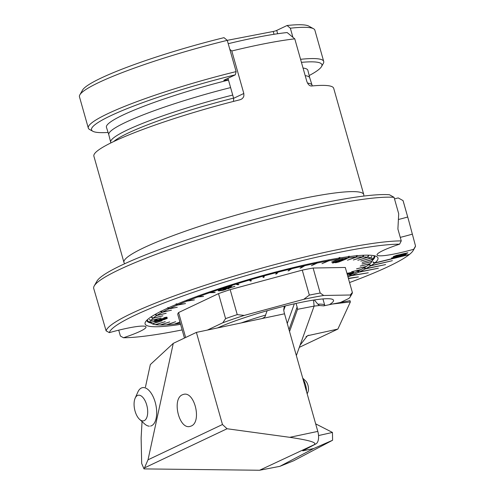 <?xml version="1.0" encoding="UTF-8"?>
<svg xmlns="http://www.w3.org/2000/svg" width="495" height="495" viewBox="0 0 495 495"><rect width="100%" height="100%" fill="white"/><g stroke="black" fill="none" stroke-linecap="round" stroke-linejoin="round"><path stroke-width="0.74" d="M332.442 304.029L350.002 300.644L350.367 301.931L332.442 304.029L323.742 305.861L319.448 305.514L314.102 306.108L300.069 345.232L307.395 335.765L337.875 329.07L350.367 301.931M145.462 387.028L150.332 364.568L173.275 343.357L196.397 332.393L261.836 318.588C264.367 317.623 265.598 316.466 265.53 315.123A56.913 6.837 164.2 0 0 241.183 322.95M313.564 300.094L314.102 306.108L297.514 309.319L289.544 331.539M296.35 355.589L300.063 345.232M299.302 347.354L337.875 329.07M259.559 470.25L315.971 443.86L302.736 450.84L313.663 448.532L279.873 466.339L259.559 470.25L144.014 468.901L141.681 463.481L141.125 437.982L142.046 421.598M144.014 468.901L148.024 459.805L173.275 343.357M279.873 466.339L293.727 460.734L332.591 440.253L332.461 432.438L315.668 423.856M313.663 448.532L332.591 440.253M315.971 443.86A10.469 5.117 -101.9 0 0 317.802 431.405L284.526 313.805A13.08 6.398 78.1 0 1 283.715 309.802L284.328 306.176M314.641 444.145C316.194 442.282 307.902 440.006 289.767 437.32L317.802 431.405M148.024 459.805L222.472 424.518L227.063 428.75L289.767 437.32M227.063 428.75L144.806 467.738M222.472 424.518L196.397 332.393M182.401 394.775L183.651 394.348C194.603 391.174 201.96 421.851 191.243 426.016L189.993 426.443C179.042 429.617 171.685 398.939 182.401 394.775M296.029 303.441L297.118 306.974A13.08 6.398 -101.9 0 0 297.514 309.319M262.288 318.477L284.526 313.805M267.164 310.73L265.53 315.123M318.539 435.557L332.461 432.438M324.838 305.632L324.782 305.458A56.913 6.837 164.2 0 0 317.833 304.165L319.448 305.514M317.833 304.165L314.375 299.97M233.584 98.109A104.668 12.573 164.2 0 0 113.695 141.551M110.998 142.857A104.668 12.573 -15.8 0 1 110.67 142.214L108.782 134.652A104.42 12.542 -15.8 0 1 230.608 87.59A104.42 12.542 164.2 0 0 108.813 134.745M309.752 77.882A104.42 12.542 164.2 0 0 305.192 75.648A104.42 12.542 -15.8 0 1 309.728 77.789L312.085 85.22A104.668 12.573 -15.8 0 1 312.141 85.938M307.5 83.067A104.668 12.573 -15.8 0 1 312.085 85.22M110.67 142.214A104.668 12.573 -15.8 0 1 232.718 95.059M309.74 77.839L307.871 70.321A104.668 12.573 164.2 0 0 303.039 68.044M228.48 80.066A104.668 12.573 164.2 0 0 106.45 127.314L108.795 134.696M108.083 132.45A119.71 14.38 -15.8 0 1 92.85 131.274A119.71 14.38 -15.8 0 1 235.354 74.801L224.266 80.054A2.617 0.316 164.2 0 0 223.851 80.363A2.617 0.316 164.2 0 0 224.971 80.308L228.362 79.658M301.43 62.351A119.71 14.38 -15.8 0 1 321.533 66.565A119.71 14.38 -15.8 0 1 309.171 75.549M292.916 37.311L290.342 28.209A122.327 14.695 -15.8 0 1 313.527 28.729L308.731 26.093A118.404 14.225 164.2 0 0 287.069 25.511L276.717 30.418A2.617 0.316 -15.8 0 1 273.228 31.482L227.254 40.336L224.012 37.657A118.404 14.225 164.2 0 0 82.547 90.096L79.843 94.854A122.327 14.695 164.2 0 0 79.466 96.81L88.302 128.05A122.327 14.695 164.2 0 0 89.651 129.517L92.85 131.274M313.527 28.729A122.327 14.695 -15.8 0 1 314.876 30.195L323.711 61.442A122.327 14.695 -15.8 0 1 323.334 63.397L321.533 66.565M290.342 28.209L287.075 25.511M79.843 94.854A122.327 14.695 164.2 0 1 227.279 40.355L236.121 71.602L235.354 74.801M236.121 71.602A122.327 14.695 164.2 0 0 88.302 128.05M300.57 59.307A122.327 14.695 -15.8 0 1 323.711 61.442M373.669 255.624A117.748 14.145 -15.8 0 1 374.121 256.398A117.748 14.145 -15.8 0 1 373.756 258.279L372.859 259.869A116.436 13.99 -15.8 0 1 372.853 259.869L371.955 261.453A115.131 13.829 -15.8 0 1 370.074 263.631L360.218 266.106L369.87 263.816A115.131 13.829 -15.8 0 1 366.405 266.397L356.555 268.835L366.077 266.613A115.131 13.829 -15.8 0 1 361.078 269.546L351.605 271.724L360.632 269.787A115.131 13.829 -15.8 0 1 354.185 273.036L347.243 274.372M179.914 322.01L174.407 324.107A115.131 13.829 -15.8 0 1 167.025 324.794L175.645 321.713L166.506 324.825A115.131 13.829 -15.8 0 1 160.516 325.011L169.717 321.917L160.102 325.005A115.131 13.829 -15.8 0 1 155.591 324.695L165.237 321.632L155.3 324.652A115.131 13.829 -15.8 0 1 152.342 323.848L152.182 323.761A115.131 13.829 -15.8 0 1 152.021 323.687L148.822 321.929A117.748 14.145 -15.8 0 1 147.529 320.519A117.748 14.145 -15.8 0 1 147.504 319.621M152.021 323.687A115.131 13.829 -15.8 0 1 150.808 322.48L149.199 321.589A116.436 13.99 -15.8 0 1 149.156 321.472L150.765 322.363A115.131 13.829 -15.8 0 1 151.025 320.618L149.416 319.702A116.436 13.99 -15.8 0 1 149.502 319.547L151.111 320.463A115.131 13.829 -15.8 0 1 152.986 318.285L151.402 317.344A116.436 13.99 -15.8 0 1 151.612 317.159L153.196 318.099A115.131 13.829 -15.8 0 1 156.655 315.519L155.114 314.548A116.436 13.99 -15.8 0 1 155.442 314.331L156.989 315.303A115.131 13.829 -15.8 0 1 161.983 312.37L160.504 311.361M160.949 311.12L162.428 312.128A115.131 13.829 -15.8 0 1 168.882 308.88L167.477 307.834M168.034 307.568L169.439 308.62A115.131 13.829 -15.8 0 1 177.235 305.112L175.929 304.023M176.585 303.738L177.891 304.827A115.131 13.829 -15.8 0 1 186.918 301.121L186.194 300.428M186.943 300.137L187.667 300.824A115.131 13.829 -15.8 0 1 197.783 296.963L197.177 296.295M198.006 295.998L198.613 296.66A115.131 13.829 -15.8 0 1 209.651 292.712L209.15 292.062M210.047 291.753L210.542 292.409A115.131 13.829 -15.8 0 1 222.335 288.437L221.933 287.787M222.88 287.477L223.282 288.127A115.131 13.829 -15.8 0 1 235.639 284.204L235.323 283.542M236.307 283.245L236.622 283.901A115.131 13.829 -15.8 0 1 249.356 280.071L249.115 279.403M250.117 279.112L250.359 279.78A115.131 13.829 -15.8 0 1 263.26 276.111L263.099 275.424M264.107 275.146L264.268 275.833A115.131 13.829 -15.8 0 1 277.138 272.386L277.051 271.668M278.048 271.409L278.134 272.132A115.131 13.829 -15.8 0 1 290.769 268.958L290.757 268.197M291.728 267.962L291.741 268.723A115.131 13.829 -15.8 0 1 303.936 265.871L304.004 265.066M304.939 264.856L304.864 265.667A115.131 13.829 -15.8 0 1 316.441 263.185L316.59 262.313M317.468 262.133L317.314 263.006A115.131 13.829 -15.8 0 1 322.796 261.917A115.131 13.829 -15.8 0 1 328.074 260.933L321.991 263.668L328.878 260.791A115.131 13.829 -15.8 0 1 338.66 259.157L331.619 262.053L339.378 259.046A115.131 13.829 -15.8 0 1 348.028 257.876L335.208 262.771L348.659 257.808A115.131 13.829 -15.8 0 1 356.035 257.128L347.422 260.203L356.561 257.091A115.131 13.829 -15.8 0 1 362.55 256.905L353.35 259.999L362.959 256.911A115.131 13.829 -15.8 0 1 367.476 257.221L357.829 260.283L367.766 257.264A115.131 13.829 -15.8 0 1 370.724 258.068L360.793 261.057L370.891 258.149A115.131 13.829 -15.8 0 1 372.252 259.436L362.229 262.418L372.296 259.553A115.131 13.829 -15.8 0 1 372.036 261.298L361.993 263.99L371.955 261.453M180.298 323.365A115.131 13.829 -15.8 0 1 175.032 324.039L174.871 323.934M152.342 323.848L162.106 320.779L152.169 323.767M175.032 324.039L179.957 322.158M353.708 273.129L353.628 273.296A115.131 13.829 -15.8 0 1 347.7 275.993M353.628 273.296L347.286 274.521M316.441 263.185L311.411 265.716L317.314 263.006M303.936 265.871L300.038 268.16L300.972 267.956L304.864 265.667M290.769 268.958L288.065 270.969L291.741 268.723M277.138 272.386L275.672 274.088L276.668 273.828L278.134 272.132M263.26 276.111L263.055 277.472L264.064 277.2L264.268 275.833M249.356 280.071L250.414 281.073L251.417 280.783L250.359 279.78M235.639 284.204L237.953 284.829L238.93 284.526L236.622 283.901M222.335 288.437L228.059 288.833L228.999 288.523L223.282 288.127M209.651 292.712L214.329 292.57L215.22 292.26L210.542 292.409M197.783 296.963L203.538 296.431L198.613 296.66M186.918 301.121L194.417 299.914L187.667 300.824M177.235 305.112L185.526 303.559L177.891 304.827M169.439 308.62L177.278 307.265L168.882 308.88M161.983 312.37L171.462 310.192L162.428 312.128M156.655 315.519L166.178 313.298L156.989 315.303M152.986 318.285L162.843 315.81L153.196 318.099M151.025 320.618L161.067 317.926L151.111 320.463M150.808 322.48L167.168 317.833L150.765 322.363M185.644 337.491L178.584 312.549A87.002 10.451 164.2 0 0 177.779 314.461L184.456 338.054M178.584 312.549L218.512 293.628L225.584 318.625A87.002 10.451 -15.8 0 1 237.241 314.622L230.169 289.631A87.002 10.451 164.2 0 0 218.512 293.628M225.584 318.625L222.806 322.771A84.385 10.135 -15.8 0 1 244.239 315.42L303.751 299.32A84.385 10.135 -15.8 0 1 323.699 295.478L350.256 295.001A84.385 10.135 -15.8 0 1 350.25 296.827L352.05 293.659A87.002 10.451 -15.8 0 0 352.36 292.452L345.287 267.455L313.112 268.036A87.002 10.451 164.2 0 0 307.828 269.014A87.002 10.451 164.2 0 0 302.266 270.128L230.169 289.631M350.318 272.559L352.298 272.733L347.212 274.261L353.845 272.25L346.933 273.283M346.605 258.829L336.006 262.678L338.945 261.948L346.605 258.829M337.844 261.682L343.214 259.275L339.508 260.042L333.686 262.164L332.318 262.882L332.826 263.043L337.807 261.552M229.21 287.824L232.031 285.98L231.567 285.943L224.928 288.115L230.559 286.457L228.009 288.109L228.857 288.313L234.939 286.327L230.051 287.886L229.216 287.972L229.092 287.409M226.357 288.87L222.533 289.043L218.208 290.72L222.131 290.621L225.547 289.618L226.357 288.87M155.282 320.884L164.161 318.489L166.97 317.283L163.87 317.697L165.602 317.592L164.903 318.099L160.25 319.114L156.884 320.426L155.69 320.383L157.169 319.578L154.576 320.568L154.409 320.927L155.282 320.884L155.114 320.308M163.437 318.947L154.743 321.849L164.519 319.485L167.329 318.273L165.336 318.483L163.437 318.947L165.992 318.656L163.721 319.733M151.767 317.252L151.402 317.344M155.603 314.436L155.114 314.548M228.059 288.833L227.947 288.455M237.953 284.829L237.773 284.21M250.414 281.073L249.499 279.291M263.816 275.226L263.711 275.95L263.247 276.074M263.711 275.95L264.064 277.2M276.476 273.153L276.668 273.828M288.925 270.332L289.037 270.734M328.074 260.933L328.315 259.98M329.119 259.832L328.878 260.791M338.66 259.157L339.186 257.542M339.91 257.431L339.378 259.046M348.028 257.876L348.666 256.255M349.291 256.181L348.659 257.808M356.035 257.128L356.759 255.488M357.279 255.457L356.561 257.091M362.55 256.905L363.349 255.265A116.436 13.99 -15.8 0 1 363.757 255.272L362.959 256.911M367.476 257.221L368.323 255.587A116.436 13.99 -15.8 0 1 368.614 255.63L367.766 257.264M370.724 258.068L371.615 256.447A116.436 13.99 -15.8 0 1 371.782 256.528L370.891 258.149M372.252 259.436L373.156 257.827A116.436 13.99 -15.8 0 1 373.199 257.951L372.296 259.553M372.036 261.298L372.939 259.714A116.436 13.99 -15.8 0 1 372.859 259.869L372.853 259.869M368.614 255.63L368.237 255.754M363.757 255.272L363.262 255.439M350.25 296.827A84.385 10.135 -15.8 0 1 348.777 298.51L340.356 302.501M222.806 322.771L207.411 330.072M329.379 304.673A66.726 8.019 164.2 0 0 332.776 299.487A66.726 8.019 164.2 0 0 304.815 301.622A66.726 8.019 164.2 0 0 217.583 327.925M352.36 292.452L350.256 295.001M323.699 295.478L320.185 293.034L313.112 268.036M302.266 270.128L309.338 295.119L303.751 299.32M309.338 295.119A87.002 10.451 -15.8 0 1 314.9 294.011A87.002 10.451 -15.8 0 1 320.185 293.034M244.239 315.42L237.241 314.622M353.294 272.101L353.411 272.516M350.361 272.708L346.97 273.413M352.527 272.188L352.619 272.516M332.708 262.622L332.826 263.043M342.831 259.281L342.936 259.646M342.181 259.374L342.342 259.937M338.617 261.261L333.475 262.635L340.034 260.036L341.989 259.807L338.617 261.261M333.382 262.3L333.475 262.635M229.061 287.428L229.216 287.972M233.931 286.506L234.03 286.846M228.678 287.675L228.857 288.313M228.195 287.985L228.294 288.35M226.036 288.777L226.184 289.297M225.423 289.191L225.547 289.618M219.31 290.515L219.434 290.949M218.45 290.392L218.592 290.893M224.959 288.733L225.435 289.173L225.305 288.727M225.435 289.173L222.304 290.417L219.229 290.497L221.618 289.42L225.058 289.074M219.106 290.058L219.229 290.497M154.601 320.556L154.712 320.939M165.534 317.307L165.639 317.685M166.654 317.159L166.759 317.518M166.097 317.202L166.258 317.765M160.281 319.102L160.392 319.504M166.209 318.322L166.351 318.836M155.758 321.28L155.906 321.8M161.834 319.38L163.48 319.065M163.684 319.615L156.395 321.509L161.865 319.498M182.154 329.918A158.177 19.002 -15.8 0 1 177.365 330.852A158.177 19.002 -15.8 0 1 123.465 337.745A37.614 4.517 164.2 0 0 146 326.966A37.614 4.517 164.2 0 0 145.301 326.384A37.614 4.517 164.2 0 0 109.346 332.64A158.177 19.002 -15.8 0 1 231.307 280.034A158.177 19.002 -15.8 0 1 399.595 244.171A37.614 4.517 164.2 0 0 377.066 254.95A37.614 4.517 164.2 0 0 377.765 255.531A37.614 4.517 164.2 0 0 413.721 249.276A158.177 19.002 -15.8 0 1 413.238 250.421A158.177 19.002 -15.8 0 1 409.6 254.325L374.851 262.901A121.021 14.541 164.2 0 0 376.646 256.558A121.021 14.541 164.2 0 0 325.933 260.432A121.021 14.541 164.2 0 0 145.462 321.973A121.021 14.541 164.2 0 0 180.582 324.367M406.11 254.411L391.434 258.037L406.067 254.244M396.625 256.292L404.91 254.158L407.88 252.815L396.13 255.463L393.166 256.812L396.575 256.132M373.471 262.072L372.976 262.195A119.71 14.38 164.2 0 0 373.273 261.954L374.851 262.901M409.408 254.374L409.303 254.566A158.177 19.002 -15.8 0 1 349.557 282.546M123.465 337.745L120.39 336.025L118.732 330.171M413.238 250.421L415.039 247.253A160.788 19.317 164.2 0 0 415.534 246.058L413.721 249.276M347.985 277.002A121.021 14.541 164.2 0 0 350.807 275.789L368.261 272.807L351.611 275.443A121.021 14.541 164.2 0 0 358.689 272.231L378.353 268.222L359.376 271.904A121.021 14.541 164.2 0 0 365.322 268.909L385.58 264.584L365.892 268.606A121.021 14.541 164.2 0 0 370.637 265.865L392.349 260.679L371.071 265.592A121.021 14.541 164.2 0 0 374.554 263.142L372.976 262.195M374.554 263.142L409.303 254.566M348.437 278.592L358.405 276.928L348.375 278.369M369.734 264.738L369.103 264.887A119.71 14.38 164.2 0 0 369.536 264.615L371.071 265.592M370.637 265.865L369.103 264.887M364.413 267.591L365.892 268.606M365.322 268.909L363.844 267.894M357.972 270.858L359.376 271.904M358.689 272.231L357.279 271.186M350.293 274.36L351.611 275.443M350.807 275.789L349.489 274.706M374.579 255.81A118.404 14.225 -15.8 0 1 374.752 256.218A118.404 14.225 -15.8 0 1 372.71 260.116M364.617 267.733L364.079 267.844M150.678 322.95A118.404 14.225 -15.8 0 1 146.897 320.698A118.404 14.225 -15.8 0 1 146.829 320.259M124.709 263.724L124.183 262.925A124.616 14.974 -15.8 0 1 123.942 262.399L93.883 156.173A124.616 14.974 164.2 0 1 240.044 99.755L241.77 98.994L243.113 97.682L243.868 96.036L243.818 93.475L233.64 98.301L227.978 78.297M233.64 98.301L233.485 101.413M243.818 93.475L231.796 50.985L229.829 49.352M123.942 262.399A124.616 14.974 -15.8 0 1 143.866 247.729A124.616 14.974 -15.8 0 1 310.161 197.041A124.616 14.974 -15.8 0 1 363.757 194.541L333.698 88.308A124.616 14.974 164.2 0 0 311.423 86.006C309.48 85.969 307.94 84.416 306.807 81.347L294.779 38.851L287.149 32.546A115.459 13.872 164.2 0 0 228.226 43.69M294.779 38.851A124.616 14.974 164.2 0 0 266.663 43.319A124.616 14.974 164.2 0 0 231.796 50.985M363.757 194.541A124.616 14.974 -15.8 0 1 363.825 195.117L363.794 196.07M403.035 200.586L408.765 220.733L403.165 200.939A160.788 19.317 164.2 0 0 403.035 200.586L398.197 197.913A23.55 2.828 -15.8 0 1 394.496 198.885M408.765 220.733L415.534 246.058M94.229 285.924A160.788 19.317 -15.8 0 0 93.728 288.498L106.109 330.858A160.788 19.317 -15.8 0 1 189.993 290.348A160.788 19.317 -15.8 0 1 346.389 247.902A160.788 19.317 -15.8 0 1 401.259 240.898L397.9 229.024L398.704 213.76L394.057 197.344L389.454 194.752A156.866 18.847 164.2 0 0 227.898 226.988A156.866 18.847 164.2 0 0 96.933 281.172L94.229 285.924A160.788 19.317 -15.8 0 1 334.007 204.163A160.788 19.317 -15.8 0 1 394.057 197.344M398.537 219.458A23.55 2.828 164.2 0 0 407.676 217.002M412.18 234.185A37.614 4.517 -15.8 0 1 400.263 237.371M399.595 244.171L401.259 240.898M109.346 332.64L106.109 330.858M393.191 257.419L393.29 257.765M400.944 255.259L394.781 256.385L398.209 255.018L404.143 253.551L406.259 253.242L405.714 253.681L400.9 255.117M394.416 256.057L394.602 256.701M393.698 256.348L393.828 256.8M407.082 252.84L407.224 253.341M149.329 426.17A19.627 9.591 78.1 0 1 144.565 423.881L139.615 419.389A13.08 6.398 78.1 0 1 134.343 407.781A13.08 6.398 78.1 0 1 135.141 398.184A13.08 6.398 78.1 0 1 138.977 395.183A13.08 6.398 78.1 0 1 147.43 408.319A13.08 6.398 78.1 0 1 142.789 420.917A13.08 6.398 78.1 0 1 139.615 419.389M135.141 398.184L137.851 392.077A19.627 9.591 78.1 0 1 142.418 387.665A19.627 9.591 78.1 0 1 143.606 387.573A19.627 9.591 -101.9 0 1 156.086 406.079A19.627 9.591 -101.9 0 1 150.517 426.071M306.541 391.619A13.736 7.054 -102.1 0 0 306.269 388.278A13.736 7.054 -102.1 0 0 302.977 379.028M307.185 393.878L307.933 392.059A7.196 3.694 -102.1 0 0 308.329 386.997A7.196 3.694 -102.1 0 0 305.502 380.785L302.742 378.18M306.009 336.687L308.824 335.202M297.118 306.974L289 329.614M294.327 303.819L287.267 323.495M285.306 305.935L283.771 310.216M276.717 30.418L277.664 33.747M273.228 31.482L274.026 34.291M224.829 79.788L224.971 80.308M322.932 298.93L324.782 305.458M373.917 255.667L374.121 256.398M147.318 319.789L147.529 320.519"/></g></svg>
